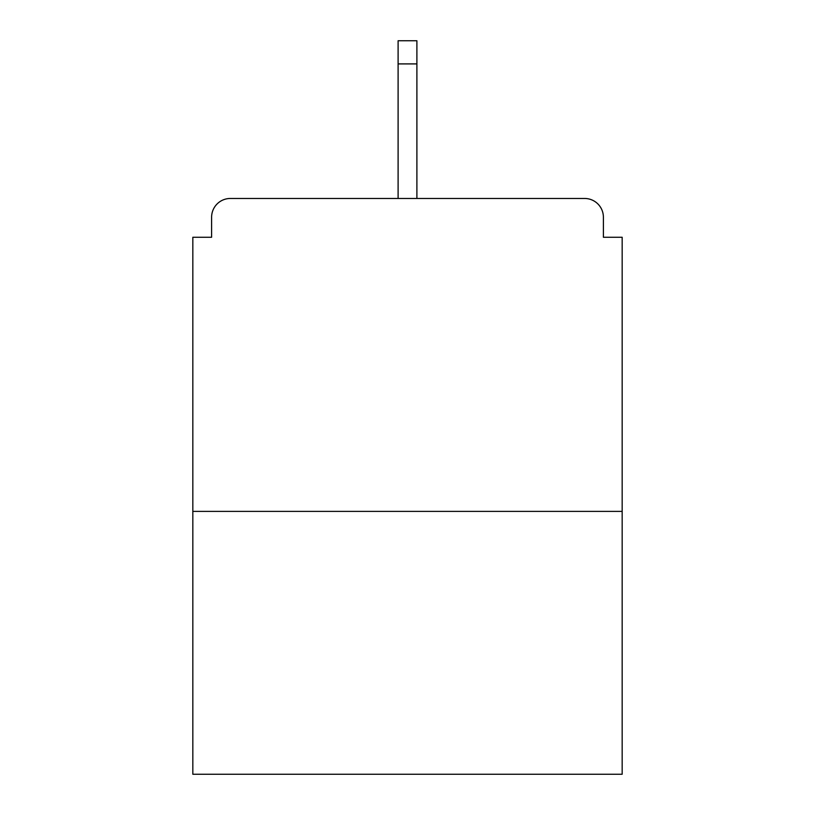 <?xml version="1.0" encoding="UTF-8"?>
<svg xmlns="http://www.w3.org/2000/svg" width="815" height="815" viewBox="0 0 815 815"><rect width="100%" height="100%" fill="white"/><g stroke="black" fill="none" stroke-linecap="round" stroke-linejoin="round"><path stroke-width="1.22" d="M603.395 237.267L603.395 217.238L603.395 237.267L622.171 237.267L622.171 774.25L192.829 774.25L192.829 237.267L211.605 237.267L211.605 217.238L211.605 237.267M622.171 511.392L192.829 511.392M603.395 217.238A18.776 18.776 0 0 0 584.62 198.463L230.38 198.463A18.776 18.776 0 0 0 211.605 217.238M584.62 198.463L505.137 198.463M309.863 198.463L230.38 198.463M416.893 63.906L398.107 63.906L398.107 40.75L416.893 40.75L416.893 198.463M398.107 63.906L398.107 198.463"/></g></svg>
